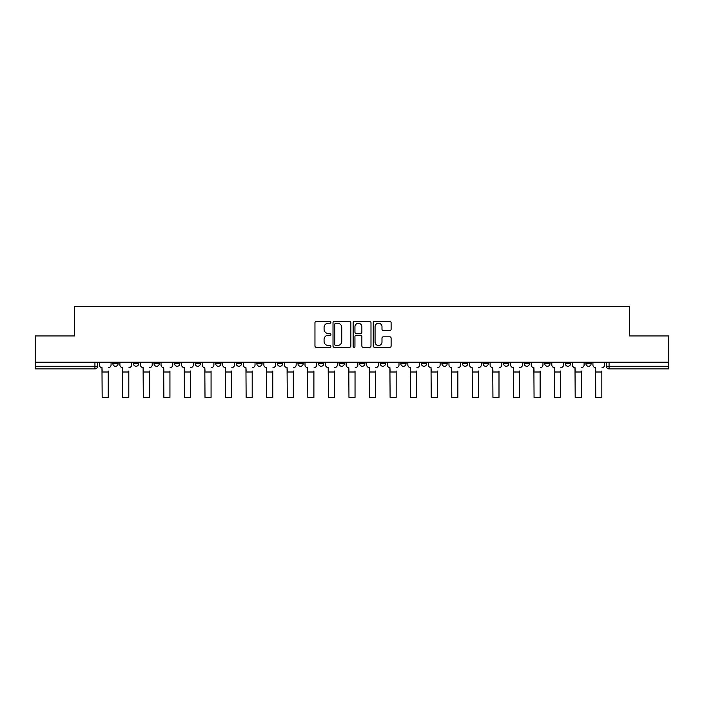 <?xml version="1.0" encoding="UTF-8"?>
<svg xmlns="http://www.w3.org/2000/svg" width="704" height="704" viewBox="0 0 704 704"><rect width="100%" height="100%" fill="white"/><g stroke="black" fill="none" stroke-linecap="round" stroke-linejoin="round"><path stroke-width="1.06" d="M330.906 322.335A0.906 0.906 0 0 0 330 321.429L316.254 321.429A1.294 1.294 0 0 0 314.961 322.722L314.961 346.016A1.294 1.294 0 0 0 316.254 347.31L330 347.31A0.906 0.906 0 0 0 330.906 346.403A0.906 0.906 0 0 0 330 345.497L328.222 345.497A4.145 4.145 0 0 1 324.078 341.352L324.078 339.416A4.145 4.145 0 0 1 328.222 335.271L330 335.271A0.906 0.906 0 0 0 330.906 334.365A0.906 0.906 0 0 0 330 333.458L328.222 333.458A4.145 4.145 0 0 1 324.078 329.322L324.078 327.378A4.145 4.145 0 0 1 328.222 323.242L330 323.242A0.906 0.906 0 0 0 330.906 322.335M524.181 363.634L524.181 362.182L524.181 363.634A2.64 2.64 0 0 0 526.812 366.274A2.64 2.64 0 0 1 524.181 363.634L529.452 363.634A2.64 2.64 0 0 1 526.812 366.274A2.64 2.64 0 0 0 529.452 363.634L529.452 362.182L529.452 363.634M339.082 362.182L339.082 363.634L344.353 363.634A2.64 2.64 0 0 1 341.713 366.274A2.64 2.64 0 0 1 339.082 363.634L339.082 362.182M277.385 362.182L277.385 363.634L282.656 363.634A2.64 2.64 0 0 1 280.016 366.274A2.64 2.64 0 0 1 277.385 363.634L277.385 362.182M236.245 362.182L236.245 363.634L241.525 363.634A2.64 2.64 0 0 1 238.885 366.274A2.64 2.64 0 0 1 236.245 363.634L236.245 362.182M215.679 362.182L215.679 363.634L220.959 363.634A2.64 2.64 0 0 1 218.319 366.274A2.64 2.64 0 0 1 215.679 363.634L215.679 362.182M174.548 362.182L174.548 363.634L179.819 363.634A2.64 2.64 0 0 1 177.188 366.274A2.64 2.64 0 0 1 174.548 363.634L174.548 362.182M389.822 330.546A1.294 1.294 0 0 0 391.116 329.252L391.116 322.722A1.294 1.294 0 0 0 389.822 321.429L374.546 321.429A1.294 1.294 0 0 0 373.252 322.722L373.252 346.016A1.294 1.294 0 0 0 374.546 347.31L389.822 347.31A1.294 1.294 0 0 0 391.116 346.016L391.116 338.122A1.294 1.294 0 0 0 389.822 336.829L383.284 336.829A1.294 1.294 0 0 0 381.99 338.122L381.99 342.038A3.458 3.458 0 0 1 378.532 345.497A3.458 3.458 0 0 1 375.065 342.038L375.065 326.7A3.458 3.458 0 0 1 378.532 323.242A3.458 3.458 0 0 1 381.99 326.7L381.99 329.252A1.294 1.294 0 0 0 383.284 330.546L389.822 330.546M35.2 362.182L35.2 335.949L74.483 335.949L74.483 306.548L629.517 306.548L629.517 335.949L668.8 335.949L668.8 362.182L35.2 362.182L35.2 366.274L97.557 366.274L97.557 362.182L97.557 366.274A2.64 2.64 0 0 1 94.926 368.905L35.2 368.905L35.2 366.274M350.865 322.722A1.294 1.294 0 0 0 349.571 321.429L334.303 321.429A1.294 1.294 0 0 0 333.01 322.722L333.01 346.016A1.294 1.294 0 0 0 334.303 347.31L349.571 347.31A1.294 1.294 0 0 0 350.865 346.016L350.865 322.722M354.429 321.429L369.697 321.429A1.294 1.294 0 0 1 370.99 322.722L370.99 346.016A1.294 1.294 0 0 1 369.697 347.31L363.158 347.31A1.294 1.294 0 0 1 361.865 346.016L361.865 336.565A1.294 1.294 0 0 0 360.571 335.271L356.242 335.271A1.294 1.294 0 0 0 354.948 336.565L354.948 346.403A0.906 0.906 0 0 1 354.042 347.31A0.906 0.906 0 0 1 353.135 346.403L353.135 322.722A1.294 1.294 0 0 1 354.429 321.429M606.443 362.182L606.443 366.274L668.8 366.274L668.8 368.905L609.074 368.905A2.64 2.64 0 0 1 606.443 366.274M668.8 362.182L668.8 366.274M585.878 362.182L585.878 363.634L591.149 363.634L591.149 362.182L591.149 363.634A2.64 2.64 0 0 1 588.509 366.274A2.64 2.64 0 0 1 585.878 363.634A2.64 2.64 0 0 0 588.509 366.274M570.583 362.182L570.583 363.634A2.64 2.64 0 0 1 567.943 366.274A2.64 2.64 0 0 1 565.312 363.634L570.583 363.634M565.312 362.182L565.312 363.634M544.746 362.182L544.746 363.634L550.018 363.634L550.018 362.182L550.018 363.634A2.64 2.64 0 0 1 547.378 366.274A2.64 2.64 0 0 1 544.746 363.634A2.64 2.64 0 0 0 547.378 366.274M503.606 362.182L503.606 363.634L508.886 363.634L508.886 362.182L508.886 363.634A2.64 2.64 0 0 1 506.246 366.274A2.64 2.64 0 0 1 503.606 363.634A2.64 2.64 0 0 0 506.246 366.274M488.321 363.634L488.321 362.182L488.321 363.634A2.64 2.64 0 0 1 485.681 366.274A2.64 2.64 0 0 1 483.041 363.634L488.321 363.634A2.64 2.64 0 0 1 485.681 366.274M483.041 362.182L483.041 363.634M467.755 362.182L467.755 363.634A2.64 2.64 0 0 1 465.115 366.274A2.64 2.64 0 0 1 462.475 363.634L467.755 363.634A2.64 2.64 0 0 1 465.115 366.274M462.475 362.182L462.475 363.634M447.181 362.182L447.181 363.634A2.64 2.64 0 0 1 444.55 366.274A2.64 2.64 0 0 1 441.91 363.634L447.181 363.634M441.91 362.182L441.91 363.634M426.615 362.182L426.615 363.634A2.64 2.64 0 0 1 423.984 366.274A2.64 2.64 0 0 1 421.344 363.634L426.615 363.634M421.344 362.182L421.344 363.634M406.05 362.182L406.05 363.634A2.64 2.64 0 0 1 403.418 366.274A2.64 2.64 0 0 1 400.778 363.634L406.05 363.634M400.778 362.182L400.778 363.634M385.484 362.182L385.484 363.634A2.64 2.64 0 0 1 382.853 366.274A2.64 2.64 0 0 1 380.213 363.634A2.64 2.64 0 0 0 382.853 366.274M380.213 362.182L380.213 363.634L385.484 363.634M364.918 362.182L364.918 363.634A2.64 2.64 0 0 1 362.287 366.274A2.64 2.64 0 0 1 359.647 363.634A2.64 2.64 0 0 0 362.287 366.274M359.647 362.182L359.647 363.634L364.918 363.634M344.353 362.182L344.353 363.634A2.64 2.64 0 0 1 341.713 366.274M323.787 362.182L323.787 363.634A2.64 2.64 0 0 1 321.147 366.274A2.64 2.64 0 0 1 318.516 363.634L323.787 363.634M318.516 362.182L318.516 363.634M303.222 362.182L303.222 363.634A2.64 2.64 0 0 1 300.582 366.274A2.64 2.64 0 0 1 297.95 363.634L303.222 363.634L303.222 362.182M297.95 362.182L297.95 363.634M282.656 362.182L282.656 363.634M262.09 362.182L262.09 363.634A2.64 2.64 0 0 1 259.45 366.274A2.64 2.64 0 0 1 256.819 363.634L262.09 363.634L262.09 362.182M256.819 362.182L256.819 363.634M241.525 362.182L241.525 363.634L241.525 362.182M220.959 363.634L220.959 362.182L220.959 363.634A2.64 2.64 0 0 1 218.319 366.274M200.394 362.182L200.394 363.634A2.64 2.64 0 0 1 197.754 366.274A2.64 2.64 0 0 1 195.114 363.634A2.64 2.64 0 0 0 197.754 366.274A2.64 2.64 0 0 0 200.394 363.634L200.394 362.182M195.114 362.182L195.114 363.634L200.394 363.634M179.819 362.182L179.819 363.634M159.254 362.182L159.254 363.634A2.64 2.64 0 0 1 156.622 366.274A2.64 2.64 0 0 1 153.982 363.634A2.64 2.64 0 0 0 156.622 366.274A2.64 2.64 0 0 0 159.254 363.634L153.982 363.634L153.982 362.182M133.417 362.182L133.417 363.634L138.688 363.634L138.688 362.182L138.688 363.634A2.64 2.64 0 0 1 136.057 366.274A2.64 2.64 0 0 1 133.417 363.634A2.64 2.64 0 0 0 136.057 366.274M112.851 362.182L112.851 363.634L118.122 363.634L118.122 362.182L118.122 363.634A2.64 2.64 0 0 1 115.491 366.274A2.64 2.64 0 0 1 112.851 363.634A2.64 2.64 0 0 0 115.491 366.274M335.729 323.242A0.906 0.906 0 0 0 334.822 324.148L334.822 344.59A0.906 0.906 0 0 0 335.729 345.497L337.603 345.497A4.145 4.145 0 0 0 341.748 341.352L341.748 327.378A4.145 4.145 0 0 0 337.603 323.242L335.729 323.242M361.865 326.762A3.458 3.458 0 0 0 358.406 323.303A3.458 3.458 0 0 0 354.948 326.762L354.948 332.165A1.294 1.294 0 0 0 356.242 333.458L360.571 333.458A1.294 1.294 0 0 0 361.865 332.165L361.865 326.762M99.334 364.954L99.334 362.182L99.334 364.954A2.64 2.64 0 0 0 101.974 367.594L102.168 371.017M101.974 367.594L102.168 397.452L108.24 397.452L108.24 371.017M111.074 364.954L111.074 362.182L111.074 364.954A2.64 2.64 0 0 1 108.434 367.594M119.9 364.954L119.9 362.182L119.9 364.954A2.64 2.64 0 0 0 122.54 367.594L122.742 371.017M122.54 367.594L122.742 397.452L128.806 397.452L128.806 371.017M131.639 364.954L131.639 362.182L131.639 364.954A2.64 2.64 0 0 1 128.999 367.594M140.474 364.954L140.474 362.182L140.474 364.954A2.64 2.64 0 0 0 143.106 367.594L143.308 371.017M143.106 367.594L143.308 397.452L149.371 397.452L149.371 371.017M152.205 364.954L152.205 362.182L152.205 364.954A2.64 2.64 0 0 1 149.565 367.594M161.04 364.954L161.04 362.182L161.04 364.954A2.64 2.64 0 0 0 163.671 367.594L163.874 371.017M163.671 367.594L163.874 397.452L169.937 397.452L169.937 371.017M172.77 364.954L172.77 362.182L172.77 364.954A2.64 2.64 0 0 1 170.13 367.594M181.606 364.954L181.606 362.182L181.606 364.954A2.64 2.64 0 0 0 184.237 367.594L184.439 371.017M184.237 367.594L184.439 397.452L190.502 397.452L190.502 371.017M193.336 364.954L193.336 362.182L193.336 364.954A2.64 2.64 0 0 1 190.696 367.594M202.171 364.954L202.171 362.182L202.171 364.954A2.64 2.64 0 0 0 204.802 367.594L205.005 371.017M204.802 367.594L205.005 397.452L211.068 397.452L211.068 371.017M213.902 364.954L213.902 362.182L213.902 364.954A2.64 2.64 0 0 1 211.262 367.594M222.737 364.954L222.737 362.182L222.737 364.954A2.64 2.64 0 0 0 225.368 367.594L225.57 371.017M225.368 367.594L225.57 397.452L231.634 397.452L231.634 371.017M234.467 364.954L234.467 362.182L234.467 364.954A2.64 2.64 0 0 1 231.836 367.594M243.302 364.954L243.302 362.182L243.302 364.954A2.64 2.64 0 0 0 245.942 367.594L246.136 371.017M245.942 367.594L246.136 397.452L252.199 397.452L252.199 371.017M255.033 364.954L255.033 362.182L255.033 364.954A2.64 2.64 0 0 1 252.402 367.594M263.868 364.954L263.868 362.182L263.868 364.954A2.64 2.64 0 0 0 266.508 367.594L266.702 371.017M266.508 367.594L266.702 397.452L272.765 397.452L272.765 371.017M275.598 364.954L275.598 362.182L275.598 364.954A2.64 2.64 0 0 1 272.967 367.594M284.434 364.954L284.434 362.182L284.434 364.954A2.64 2.64 0 0 0 287.074 367.594L287.267 371.017M287.074 367.594L287.267 397.452L293.33 397.452L293.33 371.017M296.164 364.954L296.164 362.182L296.164 364.954A2.64 2.64 0 0 1 293.533 367.594M304.999 364.954L304.999 362.182L304.999 364.954A2.64 2.64 0 0 0 307.639 367.594L307.833 371.017M307.639 367.594L307.833 397.452L313.896 397.452L313.896 371.017M316.738 364.954L316.738 362.182L316.738 364.954A2.64 2.64 0 0 1 314.098 367.594M325.565 364.954L325.565 362.182L325.565 364.954A2.64 2.64 0 0 0 328.205 367.594L328.398 371.017M328.205 367.594L328.398 397.452L334.462 397.452L334.462 371.017M337.304 364.954L337.304 362.182L337.304 364.954A2.64 2.64 0 0 1 334.664 367.594M346.13 364.954L346.13 362.182L346.13 364.954A2.64 2.64 0 0 0 348.77 367.594L348.964 371.017M348.77 367.594L348.964 397.452L355.036 397.452L355.036 371.017M357.87 364.954L357.87 362.182L357.87 364.954A2.64 2.64 0 0 1 355.23 367.594M366.696 364.954L366.696 362.182L366.696 364.954A2.64 2.64 0 0 0 369.336 367.594L369.538 371.017M369.336 367.594L369.538 397.452L375.602 397.452L375.602 371.017M378.435 364.954L378.435 362.182L378.435 364.954A2.64 2.64 0 0 1 375.795 367.594M387.262 364.954L387.262 362.182L387.262 364.954A2.64 2.64 0 0 0 389.902 367.594L390.104 371.017M389.902 367.594L390.104 397.452L396.167 397.452L396.167 371.017M399.001 364.954L399.001 362.182L399.001 364.954A2.64 2.64 0 0 1 396.361 367.594M407.836 364.954L407.836 362.182L407.836 364.954A2.64 2.64 0 0 0 410.467 367.594L410.67 371.017M410.467 367.594L410.67 397.452L416.733 397.452L416.733 371.017M419.566 364.954L419.566 362.182L419.566 364.954A2.64 2.64 0 0 1 416.926 367.594M428.402 364.954L428.402 362.182L428.402 364.954A2.64 2.64 0 0 0 431.033 367.594L431.235 371.017M431.033 367.594L431.235 397.452L437.298 397.452L437.298 371.017M440.132 364.954L440.132 362.182L440.132 364.954A2.64 2.64 0 0 1 437.492 367.594M448.967 364.954L448.967 362.182L448.967 364.954A2.64 2.64 0 0 0 451.598 367.594L451.801 371.017M451.598 367.594L451.801 397.452L457.864 397.452L457.864 371.017M460.698 364.954L460.698 362.182L460.698 364.954A2.64 2.64 0 0 1 458.058 367.594M469.533 364.954L469.533 362.182L469.533 364.954A2.64 2.64 0 0 0 472.164 367.594L472.366 371.017M472.164 367.594L472.366 397.452L478.43 397.452L478.43 371.017M481.263 364.954L481.263 362.182L481.263 364.954A2.64 2.64 0 0 1 478.632 367.594M490.098 364.954L490.098 362.182L490.098 364.954A2.64 2.64 0 0 0 492.738 367.594L492.932 371.017M492.738 367.594L492.932 397.452L498.995 397.452L498.995 371.017M501.829 364.954L501.829 362.182L501.829 364.954A2.64 2.64 0 0 1 499.198 367.594M510.664 364.954L510.664 362.182L510.664 364.954A2.64 2.64 0 0 0 513.304 367.594L513.498 371.017M513.304 367.594L513.498 397.452L519.561 397.452L519.561 371.017M522.394 364.954L522.394 362.182L522.394 364.954A2.64 2.64 0 0 1 519.763 367.594M531.23 364.954L531.23 362.182L531.23 364.954A2.64 2.64 0 0 0 533.87 367.594L534.063 371.017M533.87 367.594L534.063 397.452L540.126 397.452L540.126 371.017M542.96 364.954L542.96 362.182L542.96 364.954A2.64 2.64 0 0 1 540.329 367.594M551.795 364.954L551.795 362.182L551.795 364.954A2.64 2.64 0 0 0 554.435 367.594L554.629 371.017M554.435 367.594L554.629 397.452L560.692 397.452L560.692 371.017M563.526 364.954L563.526 362.182L563.526 364.954A2.64 2.64 0 0 1 560.894 367.594M572.361 364.954L572.361 362.182L572.361 364.954A2.64 2.64 0 0 0 575.001 367.594L575.194 371.017M575.001 367.594L575.194 397.452L581.258 397.452L581.258 371.017M584.1 364.954L584.1 362.182L584.1 364.954A2.64 2.64 0 0 1 581.46 367.594M592.926 364.954L592.926 362.182L592.926 364.954A2.64 2.64 0 0 0 595.566 367.594L595.76 371.017M595.566 367.594L595.76 397.452L601.832 397.452L601.832 371.017M604.666 364.954L604.666 362.182L604.666 364.954A2.64 2.64 0 0 1 602.026 367.594M94.926 362.182L94.926 368.905M609.074 362.182L609.074 368.905M108.24 372.002L102.168 372.002M128.806 372.002L122.742 372.002M149.371 372.002L143.308 372.002M169.937 372.002L163.874 372.002M190.502 372.002L184.439 372.002M211.068 372.002L205.005 372.002M231.634 372.002L225.57 372.002M252.199 372.002L246.136 372.002M272.765 372.002L266.702 372.002M293.33 372.002L287.267 372.002M313.896 372.002L307.833 372.002M334.462 372.002L328.398 372.002M355.036 372.002L348.964 372.002M375.602 372.002L369.538 372.002M396.167 372.002L390.104 372.002M416.733 372.002L410.67 372.002M437.298 372.002L431.235 372.002M457.864 372.002L451.801 372.002M478.43 372.002L472.366 372.002M498.995 372.002L492.932 372.002M519.561 372.002L513.498 372.002M540.126 372.002L534.063 372.002M560.692 372.002L554.629 372.002M581.258 372.002L575.194 372.002M601.832 372.002L595.76 372.002"/></g></svg>
